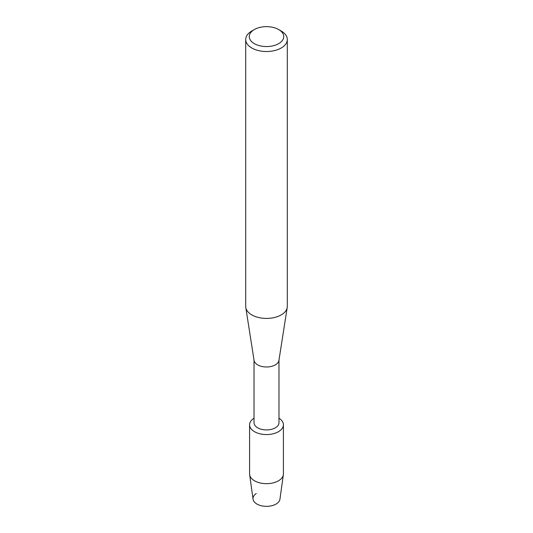 <?xml version="1.0" encoding="UTF-8"?>
<svg xmlns="http://www.w3.org/2000/svg" width="533" height="533" viewBox="0 0 533 533"><rect width="100%" height="100%" fill="white"/><g stroke="black" fill="none" stroke-linecap="round" stroke-linejoin="round"><path stroke-width="0.8" d="M283.409 424.801A16.909 9.761 180 0 1 278.453 431.703A16.909 9.761 180 0 0 278.979 418.218A16.909 9.761 180 0 1 283.409 424.801L283.409 473.91A16.909 9.761 180 0 1 283.356 474.69L279.945 499.188A13.492 7.788 180 0 1 276.041 504.071A13.492 7.788 180 0 1 257.339 504.285A13.492 7.788 180 0 1 256.24 493.505M278.979 360.101L278.979 422.716A12.479 7.209 180 0 1 275.328 427.812A12.479 7.209 180 0 1 261.723 429.371A12.479 7.209 180 0 1 254.021 422.716L254.021 360.101M278.453 431.703A16.909 9.761 180 0 1 254.814 431.857A16.909 9.761 180 0 1 254.021 418.218A16.909 9.761 180 0 0 249.591 424.801A16.909 9.761 180 0 0 260.031 433.822A16.909 9.761 180 0 0 278.453 431.703M278.686 29.562L281.211 31.021A20.8 12.012 180 0 1 287.3 39.515L287.3 306.402A20.8 12.012 180 0 1 287.214 307.481L278.932 360.428A12.479 7.209 180 0 1 275.328 364.872A12.479 7.209 180 0 1 262.249 366.557A12.479 7.209 180 0 1 254.068 360.428L245.786 307.481A20.8 12.012 180 0 1 245.7 306.402L245.7 39.515A20.8 12.012 180 0 1 251.789 31.021L254.314 29.562A17.236 9.954 180 0 1 278.686 29.562A17.236 9.954 180 0 1 278.686 43.639A17.236 9.954 180 0 1 254.314 43.639A17.236 9.954 180 0 1 254.314 29.562L251.789 31.021M287.214 307.481A20.8 12.012 180 0 1 281.211 314.896A20.8 12.012 180 0 1 259.411 317.695A20.8 12.012 180 0 1 245.786 307.481M287.3 39.515A20.8 12.012 180 0 1 281.211 48.003A20.8 12.012 180 0 1 258.538 50.608A20.8 12.012 180 0 1 245.7 39.515M283.356 474.69A16.909 9.761 180 0 1 278.453 480.813A16.909 9.761 180 0 1 260.664 483.071A16.909 9.761 180 0 1 249.644 474.69A16.909 9.761 180 0 1 249.591 473.91L249.591 424.801M276.041 504.071A13.492 7.788 180 0 1 261.843 505.87A13.492 7.788 180 0 1 253.055 499.188L249.644 474.69"/></g></svg>
